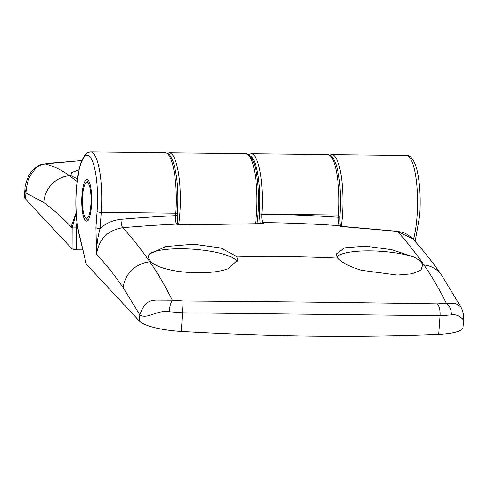 <?xml version="1.0" encoding="UTF-8"?>
<svg xmlns="http://www.w3.org/2000/svg" width="488" height="488" viewBox="0 0 488 488"><rect width="100%" height="100%" fill="white"/><g stroke="black" fill="none" stroke-linecap="round" stroke-linejoin="round"><path stroke-width="0.73" d="M76.939 222.284L76.329 227.872L76.256 249.85L82.734 249.923M76.256 249.85L72.072 248.923L25.51 199.043A41.535 9.833 4.1 0 1 24.4 196.524L24.943 188.96C24.766 186.965 25.748 183.195 27.895 177.638C31.72 169.092 38.656 164.249 44.377 163.968L45.134 163.919C53.314 165.963 61.427 169.891 69.467 175.698L77.006 181.481M77.336 178.864L70.73 175.595L71.748 172.545L78.946 169.787M70.986 175.9L70.73 175.595A1434.372 1350.418 137 0 0 69.467 175.698A27.688 26.505 125.9 0 0 43.81 202.581L25.949 192.912L24.943 188.96M54.217 162.858L81.709 160.564L45.134 163.919C39.296 165.103 35.673 167.109 34.258 169.934C33.416 173.118 27.657 173.71 25.949 192.912L25.51 199.043M76.11 212.823L71.114 226.841C62.104 217.312 53.003 209.224 43.81 202.581M76.329 227.872L72.139 227.939L76.14 213.293M90.957 195.712A18.001 4.319 -89.4 0 0 85.858 182.89A18.001 4.319 -89.4 0 0 82.509 204.966A18.001 4.319 -89.4 0 0 85.467 217.764A18.001 4.319 -89.4 0 0 90.957 195.712M88.377 180.45L88.102 180.786L88.419 180.505M87.334 181.359L85.858 182.89M87.858 220.338L85.467 217.764M87.035 219.472L88.273 220.771M462.386 318.566C465.656 323.312 460.031 313.131 451.333 314.912L440.06 315.724L182.707 312.814L169.208 311.728C156.831 309.66 147.461 319.768 139.83 314.925C145.064 299.498 152.476 300.681 155.739 300.083L172.331 300.199L183.128 300.974L181.365 331.468A692.271 163.852 4.1 0 0 312.991 336.079A692.271 163.852 4.1 0 0 438.724 334.371A41.535 9.833 4.1 0 0 463.057 327.21L463.6 319.64C463.923 315.407 463.057 311.271 461.014 307.239L441.634 275.189A27.688 25.474 -34.8 0 0 423.95 264.947C415.209 252.387 406.351 241.212 397.385 231.416L340.947 226.487M181.365 331.468A41.535 9.833 -175.9 0 1 139.391 321.055L86.297 264.167L78.843 233.392A3.459 2.409 -13.3 0 1 78.849 232.562L86.297 264.167M414.074 257.078C418.46 259.506 421.254 261.904 422.462 264.27L422.7 264.807L420.949 270.236L411.945 273.823L397.281 275.104L361.193 270.26C349.359 266.582 341.551 262.538 337.763 258.134L336.189 254.108L344.479 247.855L365.427 246.178L391.644 249.667L414.074 257.078A45 10.651 4.1 0 0 369.129 250.875A45 10.651 4.1 0 0 336.842 256.773M149.304 254.089L165.835 246.568L193.638 244.214L221.088 248.05L236.54 256.438L236.9 256.993L237.68 260.098L228.183 268.76C206.473 276.653 160.759 272.292 151.14 261.745L150.597 261.202C148.425 258.847 147.992 256.474 149.304 254.089A45 10.651 -175.9 0 1 193.388 249.228A45 10.651 -175.9 0 1 236.265 260.342A45 10.651 -175.9 0 1 237.247 261.806M139.391 321.055L139.83 314.925L123.226 287.67C114.466 275.079 105.585 263.898 96.593 254.132L95.922 227.621L97.082 211.426A45 10.803 -89.4 0 0 89.859 156.733A45 10.803 -89.4 0 0 76.384 189.252A45 10.803 -89.4 0 0 78.849 232.562M91.506 205.46A20.77 4.984 90.6 0 1 86.498 221.107A20.77 4.984 90.6 0 1 81.953 195.224A20.77 4.984 90.6 0 1 86.968 179.572A20.77 4.984 90.6 0 1 91.506 205.46M260.214 223.522L259.348 213.598A46.384 11.133 -89.4 0 0 250.295 156.026M261.074 223.632L177.498 225.005L176.638 224.065A1439.216 1354.981 137 0 0 122.744 227.695C131.906 237.644 140.953 249.026 149.877 261.855C157.551 272.877 165.036 285.657 172.331 300.199C170.745 302.694 169.708 306.537 169.208 311.728M248.544 154.495L251.241 153.732A48.458 11.633 90.6 0 1 261.842 214.134C261.647 218.307 262.013 221.113 262.953 222.552L263.984 223.675L178.163 224.7A2.074 1.952 137.3 0 0 178.138 224.669L178.138 224.669A2.074 1.952 137.3 0 0 176.638 224.065C175.704 222.619 175.381 219.814 175.649 215.641L175.826 213.164A48.458 11.633 -89.4 0 0 165.231 152.762C168.299 153.665 169.336 152.659 173.258 162.034C177.278 175.003 178.669 191.924 177.425 212.799A2.074 0.494 -175.9 0 1 175.826 213.164L101.236 212.317L100.077 228.512C106.097 223.15 113.07 220.082 120.975 219.313A1446.139 1361.502 -43 0 1 175.649 215.641A2.074 0.494 -175.9 0 0 177.242 215.275A2.074 0.494 -175.9 0 0 177.187 215.153M329.864 155.062L331.883 154.647A48.458 11.633 90.6 0 1 342.478 215.043A48.458 11.633 90.6 0 1 341.258 226.584L340.386 226.627L339.508 225.669C338.562 224.224 338.16 221.418 338.288 217.239L338.446 214.994A48.458 11.633 -89.4 0 0 327.851 154.598C330.919 155.501 331.956 154.495 335.884 163.87C339.904 176.839 341.289 193.76 340.045 214.635A2.074 0.494 -175.9 0 1 338.446 214.994L261.842 214.134A2.074 0.494 -175.9 0 1 259.348 213.598M438.724 334.371L440.06 315.724C440.329 310.466 439.42 306.507 437.333 303.841L446.374 303.292C439.09 288.75 431.618 275.97 423.95 264.947A1434.372 1350.418 -43 0 0 422.7 264.807M183.128 300.974C272.53 301.572 357.265 302.529 437.333 303.841M451.333 314.912C451.424 309.715 449.771 305.842 446.374 303.292L455.633 303.396L460.989 307.19M441.634 275.189C432.283 261.739 422.651 249.618 412.732 238.821L397.385 231.416A3.459 1 -84.1 0 0 397.171 231.3C402.929 232.379 405.882 232.459 412.708 238.791M120.975 219.313A6.923 1.495 85.1 0 0 122.744 227.695C107.647 230.232 98.93 239.047 96.593 254.132C96.551 245.482 97.71 236.936 100.077 228.512A3.459 0.817 -175.9 0 1 95.922 227.621M339.825 216.751A2.074 0.494 -175.9 0 1 339.88 216.879A2.074 0.494 -175.9 0 1 338.288 217.239A1446.139 1361.502 -43 0 0 261.842 214.141L261.842 214.141A2.074 0.494 -175.9 0 1 259.348 213.61M413.428 239.577A48.458 11.633 -89.4 0 0 417.069 215.885A48.458 11.633 -89.4 0 0 406.474 155.489L331.883 154.647M255.535 223.48A48.458 11.633 -89.4 0 0 256.468 214.073A48.458 11.633 -89.4 0 0 245.867 153.677L250.515 156.282C253.388 160.619 255.316 165.969 256.285 172.337C258.469 184.702 259.061 198.494 258.06 213.707L257.072 223.492M167.238 153.226L169.263 152.811A48.458 11.633 90.6 0 1 179.859 213.207A48.458 11.633 90.6 0 1 178.626 224.834M72.072 248.923L72.139 227.939L71.114 226.841M177.364 212.67A2.074 0.494 -175.9 0 1 177.425 212.799L177.242 215.275C177.254 221.32 177.559 224.462 178.163 224.7L178.138 224.669M339.99 214.506A2.074 0.494 -175.9 0 1 340.045 214.635L339.88 216.879C339.892 222.912 340.197 226.054 340.801 226.298M236.9 256.993A1434.372 1350.418 -43 0 1 337.763 258.134M123.226 287.67A27.688 25.474 -34.8 0 1 149.877 261.855A1434.372 1350.418 -43 0 1 151.14 261.745M340.862 226.371A2.074 1.952 137.3 0 0 339.508 225.669A1439.216 1354.981 137 0 0 262.953 222.552A2.074 1.952 137.3 0 0 261.135 223.528M165.231 152.762L90.64 151.921A48.458 11.633 90.6 0 1 101.236 212.317A3.459 0.817 -175.9 0 1 97.082 211.426M340.776 226.267L397.171 231.3M406.474 155.489C410.134 154.611 415.227 160.692 417.545 172.563C420.04 185.031 420.766 199.275 419.729 215.281L415.154 241.487M169.263 152.811L245.867 153.677M53.857 162.858L44.377 163.968M90.64 151.921L87.736 152.604L85.144 154.647L81.819 160.296L79.282 168.336L76.287 189.039C75.207 205.942 76.055 220.728 78.843 233.392M327.851 154.598L251.241 153.732M178.492 224.84L178.163 224.7"/></g></svg>
